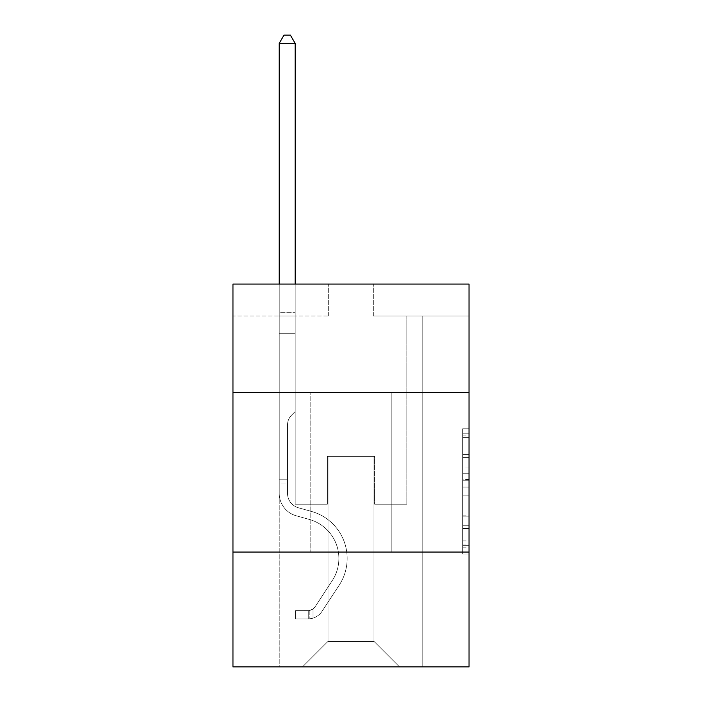 <?xml version="1.0" encoding="UTF-8"?>
<svg xmlns="http://www.w3.org/2000/svg" width="702" height="702" viewBox="0 0 702 702"><rect width="100%" height="100%" fill="white"/><g stroke="black" fill="none" stroke-linecap="round" stroke-linejoin="round"><path stroke-width="0.53" stroke-dasharray="3.51 2.63" d="M462.662 467.014L462.662 487.048L469.041 487.048L469.041 547.806L469.041 435.073L469.041 487.048L462.662 487.048L462.662 433.187L462.662 554.062L462.662 428.808L462.662 545.296L469.041 545.296L462.662 545.296L469.041 545.296L462.662 545.296L462.662 525.254L462.662 554.062L469.041 554.062L469.041 428.808L469.041 544.98L469.041 495.823L462.662 495.823L469.041 495.823L469.041 525.254L469.041 437.574L462.662 437.574L469.041 437.574L469.041 554.062L469.041 435.073L469.041 554.062L462.662 554.062L462.662 428.808L469.041 428.808L469.041 435.073L469.041 428.808L469.041 435.073L469.041 428.808L469.041 433.187L469.041 428.808L462.662 428.808L462.662 437.574L469.041 437.574L462.662 437.574L462.662 467.014L469.041 467.014M391.839 392.541L391.839 552.053L310.161 552.053L391.839 552.053L310.161 552.053L391.839 552.053L391.839 392.541L310.161 392.541L310.161 552.053L310.161 392.541L391.839 392.541M469.041 479.536L469.041 473.271L469.041 479.536L462.662 479.536L462.662 454.326L462.662 528.545L462.662 509.915L469.041 509.915L462.662 509.915L462.662 554.062L469.041 554.062L462.662 554.062L469.041 554.062L462.662 554.062L462.662 428.808L469.041 428.808L462.662 428.808L469.041 428.808L462.662 428.808L462.662 479.536L469.041 479.536M469.041 552.053L469.041 666.9L232.959 666.9L232.959 552.053L469.041 552.053L469.041 284.064L373.332 284.064L469.041 284.064L469.041 315.97L469.041 284.064L232.959 284.064L328.668 284.064L232.959 284.064L232.959 315.97L328.668 315.97L232.959 315.97L232.959 284.064L232.959 392.541L469.041 392.541L232.959 392.541L232.959 552.053L469.041 552.053L232.959 552.053M279.22 666.9L422.779 666.9L422.779 315.97L406.827 315.97L422.779 315.97L406.827 315.97L422.779 315.97L406.827 315.97L422.779 315.97L406.827 315.97L422.779 315.97L406.827 315.97L422.779 315.97L406.827 315.97L422.779 315.97L406.827 315.97L422.779 315.97L406.827 315.97L422.779 315.97L422.779 666.9L422.779 315.97L422.779 666.9L422.779 315.97L422.779 666.9L422.779 315.97L422.779 666.9L422.779 315.97L422.779 666.9L422.779 315.97L422.779 666.9L422.779 315.97L422.779 666.9L422.779 315.97L422.779 666.9L279.22 666.9L302.509 666.9L279.22 666.9L302.509 666.9L279.22 666.9L302.509 666.9L279.22 666.9L302.509 666.9L279.22 666.9L302.509 666.9L279.22 666.9L302.509 666.9L279.22 666.9L302.509 666.9L279.22 666.9L279.22 315.97L295.173 315.97L279.22 315.97L295.173 315.97L279.22 315.97L295.173 315.97L279.22 315.97L295.173 315.97L279.22 315.97L295.173 315.97L279.22 315.97L295.173 315.97L279.22 315.97L295.173 315.97L279.22 315.97L295.173 315.97L279.22 315.97L279.22 666.9M469.041 315.97L373.332 315.97L469.041 315.97M328.027 641.374L328.027 456.344L328.027 641.374L328.027 456.344L373.973 456.344L373.973 641.374L328.027 641.374L302.509 666.9L328.027 641.374L328.027 456.344L328.027 641.374L328.027 456.344L327.395 456.344L327.395 504.194L295.173 504.194L295.173 315.97L295.173 504.194L295.173 315.97L295.173 504.194L295.173 315.97L295.173 504.194L295.173 315.97L295.173 504.194L295.173 315.97L295.173 504.194L295.173 315.97L295.173 504.194L295.173 315.97L295.173 504.194L295.173 315.97L295.173 504.194L327.395 504.194L295.173 504.194L327.395 504.194L295.173 504.194L327.395 504.194L295.173 504.194L327.395 504.194L295.173 504.194L327.395 504.194L295.173 504.194L327.395 504.194L295.173 504.194L327.395 504.194L295.173 504.194L327.395 504.194L327.395 456.344L327.395 504.194L327.395 456.344L327.395 504.194L327.395 456.344L327.395 504.194L327.395 456.344L327.395 504.194L327.395 456.344L327.395 504.194L327.395 456.344L327.395 504.194L327.395 456.344L327.395 504.194L327.395 456.344L328.027 456.344L327.395 456.344L328.027 456.344L327.395 456.344L328.027 456.344L327.395 456.344L328.027 456.344L327.395 456.344L328.027 456.344L327.395 456.344L328.027 456.344L327.395 456.344L328.027 456.344L327.395 456.344L328.027 456.344L328.027 641.374L302.509 666.9L328.027 641.374L328.027 456.344L328.027 641.374L302.509 666.9L328.027 641.374L328.027 456.344L328.027 641.374L302.509 666.9L328.027 641.374L328.027 456.344L328.027 641.374L302.509 666.9L328.027 641.374L328.027 456.344L328.027 641.374L302.509 666.9L328.027 641.374L328.027 456.344L328.027 641.374L302.509 666.9L328.027 641.374L302.509 666.9L328.027 641.374L373.973 641.374L373.973 456.344L373.973 641.374L399.491 666.9L373.973 641.374L373.973 456.344L373.973 641.374L399.491 666.9L373.973 641.374L373.973 456.344L373.973 641.374L399.491 666.9L373.973 641.374L373.973 456.344L373.973 641.374L399.491 666.9L373.973 641.374L373.973 456.344L373.973 641.374L399.491 666.9L373.973 641.374L373.973 456.344L373.973 641.374L399.491 666.9L373.973 641.374L373.973 456.344L373.973 641.374L399.491 666.9L373.973 641.374L373.973 456.344L373.973 641.374L399.491 666.9L373.973 641.374L373.973 456.344L328.027 456.344L328.027 641.374L302.509 666.9L328.027 641.374M374.605 456.344L373.973 456.344L374.605 456.344L373.973 456.344L374.605 456.344L373.973 456.344L374.605 456.344L373.973 456.344L374.605 456.344L373.973 456.344L374.605 456.344L373.973 456.344L374.605 456.344L373.973 456.344L374.605 456.344L373.973 456.344L374.605 456.344L374.605 504.194L374.605 456.344M399.491 666.9L373.973 641.374L399.491 666.9M373.332 315.97L373.332 284.064L373.332 315.97M328.668 315.97L328.668 284.064L328.668 315.97M406.827 315.97L406.827 504.194L374.605 504.194L406.827 504.194L374.605 504.194L406.827 504.194L374.605 504.194L406.827 504.194L374.605 504.194L406.827 504.194L374.605 504.194L406.827 504.194L374.605 504.194L406.827 504.194L374.605 504.194L406.827 504.194L374.605 504.194L406.827 504.194L406.827 315.97M469.041 392.541L232.959 392.541M462.662 487.048L469.041 487.048L462.662 487.048M462.662 433.187L462.662 428.808L462.662 433.187L469.041 433.187L462.662 433.187M462.662 528.229L462.662 502.079L462.662 528.229L469.041 528.229L462.662 528.229M462.662 502.079L462.662 495.823L469.041 495.823L462.662 495.823L462.662 502.079L469.041 502.079L462.662 502.079M462.662 454.326L462.662 437.574L462.662 454.326L469.041 454.326L462.662 454.326M462.662 428.808L469.041 428.808L462.662 428.808L462.662 435.073L462.662 428.808L469.041 428.808M462.662 554.062L469.041 554.062L462.662 554.062L462.662 547.806L462.662 554.062M279.22 483.011L279.22 43.392L279.22 333.704L279.22 43.392L295.173 43.392L295.173 312.653L295.173 43.392L279.22 43.392L284.003 35.1L290.382 35.1L284.003 35.1L279.22 43.392L279.22 333.704L279.22 43.392L295.173 43.392L290.382 35.1L295.173 43.392L295.173 333.704L279.22 333.704L279.22 43.392L284.003 35.1L290.382 35.1L284.003 35.1L279.22 43.392L279.22 333.704L295.173 333.704L295.173 411.547L291.576 415.145A13.864 13.864 0 0 0 287.513 424.947A13.864 13.864 0 0 1 291.576 415.145L295.173 411.547L295.173 43.392L279.22 43.392L295.173 43.392L290.382 35.1L295.173 43.392L295.173 333.704L279.22 333.704L279.22 493.357A23.289 23.289 0 0 0 296.253 515.794A23.289 23.289 0 0 1 279.22 493.357L279.22 333.704L295.173 333.704L295.173 411.547L291.576 415.145A13.864 13.864 0 0 0 287.513 424.947A13.864 13.864 0 0 1 291.576 415.145L295.173 411.547L295.173 43.392L279.22 43.392L284.003 35.1L290.382 35.1L284.003 35.1L279.22 43.392L279.22 312.653L279.22 43.392L295.173 43.392L290.382 35.1L295.173 43.392L295.173 333.704L279.22 333.704L279.22 493.357A23.289 23.289 0 0 0 296.253 515.794A23.289 23.289 0 0 1 279.22 493.357L279.22 333.704L295.173 333.704L295.173 411.547L291.576 415.145A13.864 13.864 0 0 0 287.513 424.947A13.864 13.864 0 0 1 291.576 415.145L295.173 411.547L295.173 43.392L279.22 43.392L284.003 35.1L290.382 35.1L284.003 35.1L279.22 43.392L279.22 315.031L279.22 43.392L295.173 43.392L290.382 35.1L295.173 43.392L295.173 333.704L279.22 333.704L279.22 493.357A23.289 23.289 0 0 0 296.253 515.794A23.289 23.289 0 0 1 279.22 493.357L279.22 333.704L295.173 333.704L295.173 411.547L291.576 415.145A13.864 13.864 0 0 0 287.513 424.947A13.864 13.864 0 0 1 291.576 415.145L295.173 411.547L295.173 43.392L279.22 43.392L284.003 35.1L290.382 35.1L284.003 35.1L279.22 43.392L279.22 493.357A23.289 23.289 0 0 0 296.253 515.794L309.24 519.41L296.253 515.794A23.289 23.289 0 0 1 279.22 493.357L279.22 333.704L295.173 333.704L295.173 411.547L291.576 415.145A13.864 13.864 0 0 0 287.513 424.947A13.864 13.864 0 0 1 291.576 415.145L295.173 411.547L295.173 333.704L279.22 333.704L279.22 493.357A23.289 23.289 0 0 0 296.253 515.794A23.289 23.289 0 0 1 279.22 493.357L279.22 333.704L295.173 333.704L295.173 315.031L295.173 411.547L291.576 415.145A13.864 13.864 0 0 0 287.513 424.947A13.864 13.864 0 0 1 291.576 415.145L295.173 411.547L295.173 333.704L279.22 333.704L279.22 493.357A23.289 23.289 0 0 0 296.253 515.794A23.289 23.289 0 0 1 279.22 493.357L279.22 333.704L295.173 333.704L295.173 312.653L295.173 411.547L291.576 415.145A13.864 13.864 0 0 0 287.513 424.947A13.864 13.864 0 0 1 291.576 415.145L295.173 411.547L295.173 333.704L279.22 333.704L279.22 493.357A23.289 23.289 0 0 0 296.253 515.794L309.24 519.41L296.253 515.794A23.289 23.289 0 0 1 279.22 493.357L279.22 333.704L295.173 333.704L295.173 43.392L290.382 35.1L295.173 43.392L295.173 411.547L291.576 415.145A13.864 13.864 0 0 0 287.513 424.947A13.864 13.864 0 0 1 291.576 415.145L295.173 411.547L295.173 333.704L279.22 333.704L279.22 493.357L279.22 483.011L287.513 483.011L287.513 479.185L279.22 479.185L287.513 479.185L287.513 493.357L287.513 424.947L287.513 493.357A14.996 14.996 0 0 0 298.482 507.8A14.996 14.996 0 0 1 287.513 493.357L287.513 424.947L287.513 493.357L287.513 479.185L279.22 479.185L287.513 479.185L287.513 493.357A14.996 14.996 0 0 0 298.482 507.8A14.996 14.996 0 0 1 287.513 493.357L287.513 424.947L287.513 493.357A14.996 14.996 0 0 0 298.482 507.8A14.996 14.996 0 0 1 287.513 493.357L287.513 424.947L287.513 493.357L287.513 479.185L279.22 479.185L287.513 479.185L287.513 493.357A14.996 14.996 0 0 0 298.482 507.8L311.469 511.425L298.482 507.8A14.996 14.996 0 0 1 287.513 493.357L287.513 424.947L287.513 493.357A14.996 14.996 0 0 0 298.482 507.8A14.996 14.996 0 0 1 287.513 493.357L287.513 424.947L287.513 493.357L287.513 479.185L279.22 479.185L287.513 479.185L287.513 493.357A14.996 14.996 0 0 0 298.482 507.8A14.996 14.996 0 0 1 287.513 493.357L287.513 424.947L287.513 493.357A14.996 14.996 0 0 0 298.482 507.8L311.469 511.425L298.482 507.8A14.996 14.996 0 0 1 287.513 493.357L287.513 424.947L287.513 493.357L287.513 483.011L279.22 483.011M308.248 618.918A16.909 16.909 0 0 0 322.069 611.284L339.171 585.214A48.815 48.815 0 0 0 311.469 511.425L298.482 507.8A14.996 14.996 0 0 1 287.513 493.357A14.996 14.996 0 0 0 298.482 507.8A14.996 14.996 0 0 1 287.513 493.357A14.996 14.996 0 0 0 298.482 507.8L311.469 511.425A48.815 48.815 0 0 1 339.171 585.214A48.815 48.815 0 0 0 311.469 511.425L298.482 507.8A14.996 14.996 0 0 1 287.513 493.357A14.996 14.996 0 0 0 298.482 507.8L311.469 511.425L298.482 507.8A14.996 14.996 0 0 1 287.513 493.357A14.996 14.996 0 0 0 298.482 507.8A14.996 14.996 0 0 1 287.513 493.357A14.996 14.996 0 0 0 298.482 507.8L311.469 511.425L298.482 507.8A14.996 14.996 0 0 1 287.513 493.357A14.996 14.996 0 0 0 298.482 507.8L311.469 511.425A48.815 48.815 0 0 1 339.171 585.214A48.815 48.815 0 0 0 311.469 511.425L298.482 507.8A14.996 14.996 0 0 1 287.513 493.357A14.996 14.996 0 0 0 298.482 507.8A14.996 14.996 0 0 1 287.513 493.357A14.996 14.996 0 0 0 298.482 507.8L311.469 511.425L298.482 507.8A14.996 14.996 0 0 1 287.513 493.357A14.996 14.996 0 0 0 298.482 507.8L311.469 511.425A48.815 48.815 0 0 1 339.171 585.214L322.069 611.284L339.171 585.214A48.815 48.815 0 0 0 311.469 511.425L298.482 507.8L311.469 511.425A48.815 48.815 0 0 1 339.171 585.214A48.815 48.815 0 0 0 311.469 511.425L298.482 507.8L311.469 511.425A48.815 48.815 0 0 1 339.171 585.214A48.815 48.815 0 0 0 311.469 511.425L298.482 507.8L311.469 511.425A48.815 48.815 0 0 1 339.171 585.214L322.069 611.284L339.171 585.214A48.815 48.815 0 0 0 311.469 511.425L298.482 507.8L311.469 511.425A48.815 48.815 0 0 1 339.171 585.214A48.815 48.815 0 0 0 311.469 511.425L298.482 507.8L311.469 511.425A48.815 48.815 0 0 1 339.171 585.214A48.815 48.815 0 0 0 311.469 511.425A48.815 48.815 0 0 1 339.171 585.214L322.069 611.284A16.909 16.909 0 0 1 313.039 618.129A16.909 16.909 0 0 0 322.069 611.284L339.171 585.214A48.815 48.815 0 0 0 311.469 511.425A48.815 48.815 0 0 1 339.171 585.214L322.069 611.284L339.171 585.214A48.815 48.815 0 0 0 311.469 511.425A48.815 48.815 0 0 1 339.171 585.214A48.815 48.815 0 0 0 311.469 511.425A48.815 48.815 0 0 1 339.171 585.214L322.069 611.284L339.171 585.214A48.815 48.815 0 0 0 311.469 511.425A48.815 48.815 0 0 1 339.171 585.214L322.069 611.284A16.909 16.909 0 0 1 313.039 618.129C308.117 619.173 308.117 619.173 313.039 618.129C308.117 619.173 308.117 619.173 313.039 618.129A16.909 16.909 0 0 0 322.069 611.284L339.171 585.214A48.815 48.815 0 0 0 311.469 511.425A48.815 48.815 0 0 1 339.171 585.214A48.815 48.815 0 0 0 311.469 511.425A48.815 48.815 0 0 1 339.171 585.214L322.069 611.284L339.171 585.214A48.815 48.815 0 0 0 311.469 511.425A48.815 48.815 0 0 1 339.171 585.214L322.069 611.284A16.909 16.909 0 0 1 313.039 618.129C308.117 619.173 308.117 619.173 313.039 618.129C308.117 619.173 308.117 619.173 313.039 618.129A16.909 16.909 0 0 0 322.069 611.284L339.171 585.214L322.069 611.284A16.909 16.909 0 0 1 313.039 618.129C308.117 619.173 308.117 619.173 313.039 618.129C308.117 619.173 308.117 619.173 313.039 618.129A16.909 16.909 0 0 0 322.069 611.284L339.171 585.214L322.069 611.284A16.909 16.909 0 0 1 313.039 618.129C308.117 619.173 308.117 619.173 313.039 618.129C308.117 619.173 308.117 619.173 313.039 618.129A16.909 16.909 0 0 0 322.069 611.284L339.171 585.214L322.069 611.284A16.909 16.909 0 0 1 313.039 618.129C308.117 619.173 308.117 619.173 313.039 618.129C308.117 619.173 308.117 619.173 313.039 618.129A16.909 16.909 0 0 0 322.069 611.284L339.171 585.214L322.069 611.284A16.909 16.909 0 0 1 313.039 618.129C308.117 619.173 308.117 619.173 313.039 618.129C308.117 619.173 308.117 619.173 313.039 618.129A16.909 16.909 0 0 0 322.069 611.284L339.171 585.214L322.069 611.284A16.909 16.909 0 0 1 313.039 618.129C308.117 619.173 308.117 619.173 313.039 618.129C308.117 619.173 308.117 619.173 313.039 618.129A16.909 16.909 0 0 0 322.069 611.284A16.909 16.909 0 0 1 308.248 618.918L308.248 610.617A8.617 8.617 0 0 0 315.137 606.739L332.239 580.668A40.514 40.514 0 0 0 309.24 519.41A40.514 40.514 0 0 1 332.239 580.668A40.514 40.514 0 0 0 309.24 519.41L296.253 515.794A23.289 23.289 0 0 1 279.22 493.357A23.289 23.289 0 0 0 296.253 515.794A23.289 23.289 0 0 1 279.22 493.357A23.289 23.289 0 0 0 296.253 515.794L309.24 519.41L296.253 515.794A23.289 23.289 0 0 1 279.22 493.357A23.289 23.289 0 0 0 296.253 515.794L309.24 519.41L296.253 515.794A23.289 23.289 0 0 1 279.22 493.357A23.289 23.289 0 0 0 296.253 515.794A23.289 23.289 0 0 1 279.22 493.357A23.289 23.289 0 0 0 296.253 515.794L309.24 519.41A40.514 40.514 0 0 1 332.239 580.668A40.514 40.514 0 0 0 309.24 519.41L296.253 515.794A23.289 23.289 0 0 1 279.22 493.357A23.289 23.289 0 0 0 296.253 515.794L309.24 519.41L296.253 515.794A23.289 23.289 0 0 1 279.22 493.357A23.289 23.289 0 0 0 296.253 515.794A23.289 23.289 0 0 1 279.22 493.357A23.289 23.289 0 0 0 296.253 515.794L309.24 519.41L296.253 515.794A23.289 23.289 0 0 1 279.22 493.357A23.289 23.289 0 0 0 296.253 515.794L309.24 519.41A40.514 40.514 0 0 1 332.239 580.668L315.137 606.739L332.239 580.668A40.514 40.514 0 0 0 309.24 519.41L296.253 515.794L309.24 519.41A40.514 40.514 0 0 1 332.239 580.668A40.514 40.514 0 0 0 309.24 519.41L296.253 515.794L309.24 519.41A40.514 40.514 0 0 1 332.239 580.668A40.514 40.514 0 0 0 309.24 519.41L296.253 515.794L309.24 519.41A40.514 40.514 0 0 1 332.239 580.668L315.137 606.739L332.239 580.668A40.514 40.514 0 0 0 309.24 519.41L296.253 515.794L309.24 519.41A40.514 40.514 0 0 1 332.239 580.668A40.514 40.514 0 0 0 309.24 519.41L296.253 515.794L309.24 519.41A40.514 40.514 0 0 1 332.239 580.668A40.514 40.514 0 0 0 309.24 519.41A40.514 40.514 0 0 1 332.239 580.668L315.137 606.739A8.617 8.617 0 0 1 313.039 608.95C308.204 611.17 308.204 611.17 313.039 608.95C308.204 611.17 308.204 611.17 313.039 608.95A8.617 8.617 0 0 0 315.137 606.739L332.239 580.668A40.514 40.514 0 0 0 309.24 519.41A40.514 40.514 0 0 1 332.239 580.668L315.137 606.739L332.239 580.668A40.514 40.514 0 0 0 309.24 519.41A40.514 40.514 0 0 1 332.239 580.668A40.514 40.514 0 0 0 309.24 519.41A40.514 40.514 0 0 1 332.239 580.668L315.137 606.739L332.239 580.668A40.514 40.514 0 0 0 309.24 519.41A40.514 40.514 0 0 1 332.239 580.668L315.137 606.739A8.617 8.617 0 0 1 313.039 608.95C308.204 611.17 308.204 611.17 313.039 608.95C308.204 611.17 308.204 611.17 313.039 608.95A8.617 8.617 0 0 0 315.137 606.739L332.239 580.668A40.514 40.514 0 0 0 309.24 519.41A40.514 40.514 0 0 1 332.239 580.668A40.514 40.514 0 0 0 309.24 519.41A40.514 40.514 0 0 1 332.239 580.668L315.137 606.739L332.239 580.668A40.514 40.514 0 0 0 309.24 519.41A40.514 40.514 0 0 1 332.239 580.668L315.137 606.739A8.617 8.617 0 0 1 313.039 608.95C308.204 611.17 308.204 611.17 313.039 608.95C308.204 611.17 308.204 611.17 313.039 608.95A8.617 8.617 0 0 0 315.137 606.739L332.239 580.668L315.137 606.739A8.617 8.617 0 0 1 313.039 608.95C308.204 611.17 308.204 611.17 313.039 608.95C308.204 611.17 308.204 611.17 313.039 608.95A8.617 8.617 0 0 0 315.137 606.739L332.239 580.668L315.137 606.739A8.617 8.617 0 0 1 313.039 608.95C308.204 611.17 308.204 611.17 313.039 608.95C308.204 611.17 308.204 611.17 313.039 608.95A8.617 8.617 0 0 0 315.137 606.739L332.239 580.668L315.137 606.739A8.617 8.617 0 0 1 313.039 608.95C308.204 611.17 308.204 611.17 313.039 608.95C308.204 611.17 308.204 611.17 313.039 608.95A8.617 8.617 0 0 0 315.137 606.739L332.239 580.668L315.137 606.739A8.617 8.617 0 0 1 313.039 608.95C308.204 611.17 308.204 611.17 313.039 608.95C308.204 611.17 308.204 611.17 313.039 608.95A8.617 8.617 0 0 0 315.137 606.739L332.239 580.668L315.137 606.739A8.617 8.617 0 0 1 313.039 608.95C308.204 611.17 308.204 611.17 313.039 608.95C308.204 611.17 308.204 611.17 313.039 608.95A8.617 8.617 0 0 0 315.137 606.739A8.617 8.617 0 0 1 308.248 610.617L308.248 618.918L295.489 618.918L308.248 618.918A16.909 16.909 0 0 0 322.069 611.284A16.909 16.909 0 0 1 308.248 618.918L308.248 610.617L295.489 610.626L308.248 610.617A8.617 8.617 0 0 0 315.137 606.739A8.617 8.617 0 0 1 308.248 610.617L308.248 618.918L295.489 618.918L295.489 610.626L295.489 618.918L308.248 618.918A16.909 16.909 0 0 0 322.069 611.284A16.909 16.909 0 0 1 308.248 618.918L308.248 610.617L295.489 610.626L308.248 610.617A8.617 8.617 0 0 0 315.137 606.739A8.617 8.617 0 0 1 308.248 610.617L308.248 618.918L295.489 618.918L295.489 610.626L295.489 618.918L308.248 618.918A16.909 16.909 0 0 0 322.069 611.284A16.909 16.909 0 0 1 308.248 618.918L308.248 610.617L295.489 610.626L308.248 610.617A8.617 8.617 0 0 0 315.137 606.739A8.617 8.617 0 0 1 308.248 610.617L308.248 618.918L295.489 618.918L295.489 610.626L295.489 618.918L308.248 618.918A16.909 16.909 0 0 0 322.069 611.284A16.909 16.909 0 0 1 308.248 618.918L308.248 610.617L295.489 610.626L308.248 610.617A8.617 8.617 0 0 0 315.137 606.739A8.617 8.617 0 0 1 308.248 610.617L308.248 618.918L295.489 618.918L295.489 610.626L295.489 618.918L308.248 618.918A16.909 16.909 0 0 0 322.069 611.284A16.909 16.909 0 0 1 308.248 618.918L308.248 610.617L295.489 610.626L308.248 610.617A8.617 8.617 0 0 0 315.137 606.739A8.617 8.617 0 0 1 308.248 610.617L308.248 618.918L295.489 618.918L295.489 610.626L295.489 618.918L308.248 618.918A16.909 16.909 0 0 0 322.069 611.284A16.909 16.909 0 0 1 308.248 618.918L308.248 610.617L295.489 610.626L308.248 610.617A8.617 8.617 0 0 0 315.137 606.739A8.617 8.617 0 0 1 308.248 610.617L308.248 618.918L295.489 618.918L295.489 610.626L295.489 618.918L308.248 618.918A16.909 16.909 0 0 0 322.069 611.284A16.909 16.909 0 0 1 308.248 618.918L308.248 610.617L295.489 610.626L308.248 610.617A8.617 8.617 0 0 0 315.137 606.739A8.617 8.617 0 0 1 308.248 610.617L308.248 618.918L295.489 618.918L295.489 610.626L295.489 618.918L308.248 618.918M279.22 284.064L279.22 43.392L295.173 43.392L279.22 43.392L284.003 35.1L290.382 35.1L284.003 35.1L279.22 43.392L279.22 312.653L279.22 43.392L295.173 43.392L290.382 35.1L295.173 43.392L295.173 312.653L295.173 43.392L279.22 43.392L284.003 35.1L290.382 35.1L284.003 35.1L279.22 43.392L295.173 43.392L290.382 35.1L295.173 43.392L295.173 284.064M295.489 610.626L307.932 610.626L295.489 610.626L295.489 618.918L295.489 610.626M279.22 312.653L279.22 315.031L279.22 312.653L295.173 312.653L279.22 312.653M313.039 618.129C308.117 619.173 308.117 619.173 313.039 618.129C308.117 619.173 308.117 619.173 313.039 618.129L313.039 608.95L313.039 618.129M295.173 43.392L290.382 35.1L284.003 35.1L279.22 43.392M462.662 525.254L469.041 525.254L462.662 525.254M462.662 515.865L469.041 515.865M462.662 457.616L469.041 457.616L462.662 457.616M462.662 435.073L469.041 435.073M462.662 547.806L469.041 547.806M462.662 540.909L469.041 540.909M462.662 441.962L469.041 441.962M462.662 480.791L469.041 480.791L462.662 480.791M462.662 516.172L469.041 516.172L462.662 516.172M462.662 528.545L469.041 528.545L462.662 528.545M462.662 473.271L469.041 473.271L462.662 473.271M279.22 315.031L295.173 315.031L279.22 315.031M462.662 544.98L469.041 544.98M462.662 545.296L469.041 545.296M462.662 437.574L469.041 437.574M309.205 610.529L309.205 618.874L309.205 610.529"/><path stroke-width="1.05" d="M469.041 392.541L469.041 284.064L232.959 284.064L232.959 392.541L469.041 392.541L469.041 666.9L232.959 666.9L232.959 392.541M469.041 552.053L232.959 552.053M295.173 284.064L295.173 43.392L279.22 43.392L279.22 284.064M279.22 43.392L284.003 35.1L290.382 35.1L295.173 43.392"/></g></svg>
